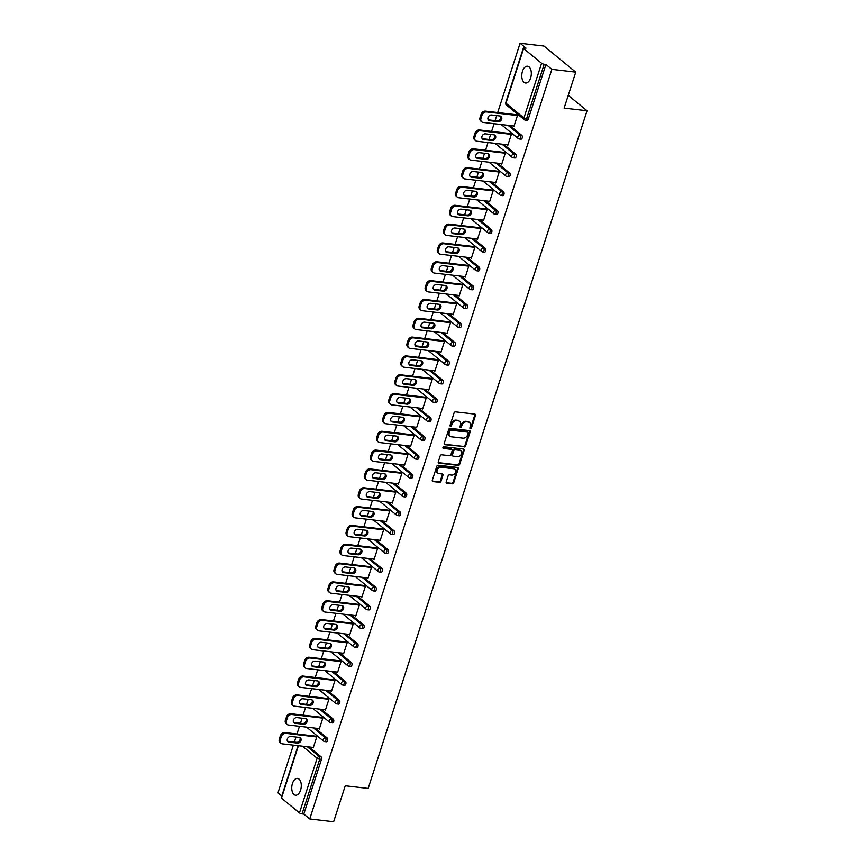 <?xml version="1.0" encoding="UTF-8"?>
<svg xmlns="http://www.w3.org/2000/svg" width="865" height="865" viewBox="0 0 865 865"><rect width="100%" height="100%" fill="white"/><g stroke="black" fill="none" stroke-linecap="round" stroke-linejoin="round"><path stroke-width="1.3" d="M470.398 428.737A0.908 0.714 129.4 0 0 471.414 427.991L475.48 415.405A1.298 1.016 129.4 0 0 474.788 414.097L455.52 411.848A1.298 1.016 129.4 0 0 454.071 412.908L450.005 425.493A0.908 0.714 129.4 0 0 451.498 425.667L452.027 424.034A4.152 3.244 129.4 0 1 456.677 420.65L458.288 420.833A4.152 3.244 129.4 0 1 459.693 421.417A4.152 3.244 129.4 0 1 460.483 425.029L459.964 426.65A0.908 0.714 129.4 0 0 461.456 426.834L461.986 425.202A4.152 3.244 129.4 0 1 466.635 421.806L468.235 422.001A4.152 3.244 129.4 0 1 469.652 422.585A4.152 3.244 129.4 0 1 470.441 426.186L469.911 427.818A0.908 0.714 129.4 0 0 470.398 428.737M469.879 428.218A0.908 0.714 129.4 0 0 470.776 427.472L474.842 414.876A1.298 1.016 129.4 0 0 474.842 414.097M449.962 425.894A0.908 0.714 129.4 0 0 450.87 425.147L451.389 423.515L452.027 424.034M459.921 427.05A0.908 0.714 129.4 0 0 460.818 426.304L461.348 424.683L461.986 425.202M300.588 790.145A8.455 4.703 -83.3 0 0 297.495 778.413A8.455 4.703 -83.3 0 0 292.446 783.474A8.455 4.703 -83.3 0 0 295.538 795.205A8.455 4.703 -83.3 0 0 300.588 790.145M530.623 77.958A8.455 4.703 -83.3 0 0 527.531 66.216A8.455 4.703 -83.3 0 0 522.482 71.276A8.455 4.703 -83.3 0 0 525.574 83.008A8.455 4.703 -83.3 0 0 530.623 77.958M446.178 481.881A1.298 1.016 129.4 0 0 446.859 483.189L452.265 483.816A1.298 1.016 129.4 0 0 453.725 482.757L458.245 468.776A1.298 1.016 129.4 0 0 457.553 467.468L438.285 465.219A1.298 1.016 129.4 0 0 436.825 466.278L432.316 480.259A1.298 1.016 129.4 0 0 432.997 481.567L439.528 482.335A1.298 1.016 129.4 0 0 440.988 481.275L442.912 475.296A1.298 1.016 129.4 0 0 442.231 473.977L438.988 473.598A3.471 2.714 129.4 0 1 437.809 473.112A3.471 2.714 129.4 0 1 437.463 469.381A3.471 2.714 129.4 0 1 441.042 467.262L453.725 468.743A3.471 2.714 129.4 0 1 454.904 469.23A3.471 2.714 129.4 0 1 455.25 472.971A3.471 2.714 129.4 0 1 451.681 475.08L449.562 474.842A1.298 1.016 129.4 0 0 448.113 475.901L446.178 481.881M523.595 48.516L505.939 103.205L523.931 117.975L541.587 63.286L523.595 48.516A1.979 0.551 17.9 0 1 523.347 48.105A1.979 0.551 17.9 0 1 524.277 47.921L526.028 48.126L520.081 43.25L543.966 46.04L575.755 72.13L564.131 108.103L587.043 110.774L368.155 788.448L345.254 785.777L333.631 821.75L309.746 818.96L551.87 69.341L545.923 64.464L544.182 64.259L526.515 118.948L528.266 119.143L545.923 64.464M575.755 72.13L551.87 69.341M464.17 446.967A1.298 1.016 129.4 0 0 465.63 445.907L470.138 431.927A1.298 1.016 129.4 0 0 469.457 430.619L450.178 428.37A1.298 1.016 129.4 0 0 448.73 429.429L444.21 443.41A1.298 1.016 129.4 0 0 444.902 444.718L463.532 446.448A1.298 1.016 129.4 0 0 464.992 445.389L469.5 431.408A1.298 1.016 129.4 0 0 469.5 430.629M464.191 450.351L459.672 464.332A1.298 1.016 129.4 0 1 458.223 465.392L438.955 463.143A1.298 1.016 129.4 0 1 438.263 461.834L440.199 455.855A1.298 1.016 129.4 0 1 441.647 454.795L449.465 455.704A1.298 1.016 129.4 0 0 450.914 454.644L452.2 450.676A1.298 1.016 129.4 0 0 451.508 449.368L443.377 448.416A0.908 0.714 129.4 0 1 443.907 446.762L463.499 449.043A1.298 1.016 129.4 0 1 464.191 450.351L463.554 449.832L459.034 463.813L459.672 464.332M587.043 110.774L568.251 95.355M541.587 63.286A1.979 0.551 17.9 0 0 544.182 64.259M309.746 818.96L303.799 814.084L302.058 813.879A1.979 0.551 -162.1 0 1 299.474 812.905L281.482 798.135A1.979 0.551 -162.1 0 1 281.233 797.714L298.036 745.673M281.785 796.005L277.957 792.87L293.376 745.133M294.37 742.073L295.992 737.045M296.987 733.985L299.463 726.297M300.447 723.237L302.08 718.21M303.064 715.15L305.55 707.473M306.534 704.402L308.156 699.385M309.151 696.314L311.627 688.637M312.611 685.577L314.244 680.55M315.228 677.49L317.714 669.802M318.698 666.742L320.32 661.714M321.315 658.654L323.791 650.977M324.786 647.917L326.408 642.89M327.392 639.83L329.879 632.142M330.863 629.082L332.484 624.054M333.479 620.994L335.955 613.317M336.95 610.247L338.572 605.23M339.556 602.159L342.043 594.482M343.027 591.422L344.648 586.394M345.643 583.334L348.119 575.647M349.114 572.587L350.736 567.559M351.72 564.499L354.207 556.822M355.191 553.762L356.812 548.734M357.807 545.674L360.283 537.987M361.278 534.927L362.9 529.899M363.884 526.839L366.371 519.162M367.355 516.091L368.977 511.074M369.971 508.004L372.447 500.327M373.442 497.267L375.064 492.239M376.048 489.179L378.535 481.491M379.519 478.432L381.141 473.404M382.135 470.344L384.611 462.667M385.606 459.607L387.228 454.579M388.212 451.519L390.699 443.832M391.683 440.772L393.305 435.744M394.299 432.684L396.776 425.007M397.77 421.947L399.392 416.919M400.376 413.859L402.863 406.172M403.847 403.112L405.469 398.084M406.464 395.024L408.94 387.336M409.934 384.276L411.556 379.248M412.54 376.189L415.027 368.512M416.011 365.452L417.633 360.424M418.628 357.364L421.104 349.676M422.098 346.616L423.72 341.589M424.704 338.529L427.191 330.852M428.175 327.792L429.797 322.764M430.792 319.704L433.268 312.016M434.262 308.956L435.884 303.929M436.868 300.869L439.355 293.192M440.339 290.121L441.972 285.104M442.956 282.033L445.432 274.356M446.427 271.296L448.048 266.269M449.032 263.209L451.519 255.521M452.503 252.461L454.136 247.433M455.12 244.373L457.596 236.696M458.591 233.637L460.212 228.609M461.207 225.549L463.683 217.861M464.667 214.801L466.3 209.773M467.284 206.713L469.771 199.037M470.755 195.966L472.377 190.949M473.371 187.878L475.847 180.201M476.831 177.141L478.464 172.113M479.448 169.053L481.935 161.366M482.919 158.306L484.541 153.278M485.535 150.218L488.011 142.541M489.006 139.481L490.628 134.453M491.612 131.393L494.099 123.706M495.083 120.646L496.705 115.618M497.699 112.558L520.081 43.25M516.491 114.753L517.605 115.056L513.896 126.517L513.183 125.933M309.108 746.96L321.099 756.81A1.979 1.103 96.7 0 1 321.466 759.405L319.715 759.2L302.058 813.879M303.799 814.084L321.466 759.405M528.266 119.143A1.979 1.103 96.7 0 1 527.077 120.332L525.336 120.127A1.979 1.103 96.7 0 1 524.979 119.975A1.979 1.546 129.4 0 1 524.309 119.694A1.979 1.979 0 0 0 525.336 120.127A1.979 1.103 96.7 0 0 526.515 118.948A1.979 0.551 17.9 0 1 523.931 117.975A1.979 1.546 129.4 0 0 524.309 119.694L506.317 104.925A1.979 1.546 129.4 0 1 505.939 103.205A1.979 0.551 17.9 0 1 505.69 102.784A1.979 1.979 0 0 0 506.317 104.925M327.175 737.975A1.979 1.103 96.7 0 1 327.543 740.57A1.979 1.103 96.7 0 1 326.364 741.759L324.624 741.554A1.979 1.103 96.7 0 1 324.267 741.391A1.979 1.546 129.4 0 1 323.596 741.11A1.979 1.979 0 0 0 324.624 741.554A1.979 1.103 96.7 0 0 325.802 740.364A1.979 1.103 -83.3 0 0 325.435 737.769L327.175 737.975L315.195 728.135M333.263 719.139A1.979 1.103 96.7 0 1 333.631 721.734A1.979 1.103 96.7 0 1 332.441 722.924L330.7 722.718A1.979 1.103 96.7 0 1 330.344 722.567A1.979 1.546 129.4 0 1 329.673 722.286A1.979 1.979 0 0 0 330.7 722.718A1.979 1.103 96.7 0 0 331.89 721.529A1.979 1.103 -83.3 0 0 331.511 718.945L333.263 719.139L321.272 709.3M339.339 700.315A1.979 1.103 96.7 0 1 339.707 702.91A1.979 1.103 96.7 0 1 338.529 704.088L336.788 703.894A1.979 1.103 96.7 0 1 336.431 703.732A1.979 1.546 129.4 0 1 335.761 703.45A1.979 1.979 0 0 0 336.788 703.894A1.979 1.103 96.7 0 0 337.966 702.704A1.979 1.103 -83.3 0 0 337.599 700.109L339.339 700.315L327.359 690.475M345.427 681.479A1.979 1.103 96.7 0 1 345.795 684.074A1.979 1.103 96.7 0 1 344.616 685.264L342.864 685.058A1.979 1.103 96.7 0 1 342.508 684.896A1.979 1.546 129.4 0 1 341.837 684.626A1.979 1.979 0 0 0 342.864 685.058A1.979 1.103 96.7 0 0 344.054 683.869A1.979 1.103 -83.3 0 0 343.675 681.274L345.427 681.479L333.436 671.64M351.504 662.655A1.979 1.103 96.7 0 1 351.871 665.25A1.979 1.103 96.7 0 1 350.693 666.428L348.952 666.223A1.979 1.103 96.7 0 1 348.595 666.072A1.979 1.546 129.4 0 1 347.925 665.791A1.979 1.979 0 0 0 348.952 666.223A1.979 1.103 96.7 0 0 350.13 665.044A1.979 1.103 -83.3 0 0 349.763 662.449L351.504 662.655L339.523 652.816M357.591 643.82A1.979 1.103 96.7 0 1 357.959 646.415A1.979 1.103 96.7 0 1 356.78 647.604L355.028 647.398A1.979 1.103 96.7 0 1 354.672 647.236A1.979 1.546 129.4 0 1 354.001 646.955A1.979 1.979 0 0 0 355.028 647.398A1.979 1.103 96.7 0 0 356.218 646.209A1.979 1.103 -83.3 0 0 355.85 643.614L357.591 643.82L345.6 633.98M363.668 624.995A1.979 1.103 96.7 0 1 364.046 627.579A1.979 1.103 96.7 0 1 362.857 628.769L361.116 628.563A1.979 1.103 96.7 0 1 360.759 628.412A1.979 1.546 129.4 0 1 360.089 628.131A1.979 1.979 0 0 0 361.116 628.563A1.979 1.103 96.7 0 0 362.294 627.385A1.979 1.103 -83.3 0 0 361.927 624.79L363.668 624.995L351.687 615.145M369.755 606.16A1.979 1.103 96.7 0 1 370.123 608.755A1.979 1.103 96.7 0 1 368.944 609.933L367.193 609.738A1.979 1.103 96.7 0 1 366.836 609.576A1.979 1.546 129.4 0 1 366.165 609.295A1.979 1.979 0 0 0 367.193 609.738A1.979 1.103 96.7 0 0 368.382 608.549A1.979 1.103 -83.3 0 0 368.014 605.954L369.755 606.16L357.764 596.32M375.832 587.324A1.979 1.103 96.7 0 1 376.21 589.919A1.979 1.103 96.7 0 1 375.021 591.109L373.28 590.903A1.979 1.103 96.7 0 1 372.923 590.741A1.979 1.546 129.4 0 1 372.253 590.471A1.979 1.979 0 0 0 373.28 590.903A1.979 1.103 96.7 0 0 374.459 589.714A1.979 1.103 -83.3 0 0 374.091 587.119L375.832 587.324L363.851 577.485M381.919 568.5A1.979 1.103 96.7 0 1 382.287 571.095A1.979 1.103 96.7 0 1 381.108 572.273L379.357 572.068A1.979 1.103 96.7 0 1 379 571.916A1.979 1.546 129.4 0 1 378.329 571.635A1.979 1.979 0 0 0 379.357 572.068A1.979 1.103 96.7 0 0 380.546 570.889A1.979 1.103 -83.3 0 0 380.178 568.294L381.919 568.5L369.928 558.66M387.996 549.664A1.979 1.103 96.7 0 1 388.374 552.259A1.979 1.103 96.7 0 1 387.185 553.449L385.444 553.243A1.979 1.103 96.7 0 1 385.087 553.081A1.979 1.546 129.4 0 1 384.417 552.8A1.979 1.979 0 0 0 385.444 553.243A1.979 1.103 96.7 0 0 386.623 552.054A1.979 1.103 -83.3 0 0 386.255 549.459L387.996 549.664L376.016 539.825M394.083 530.84A1.979 1.103 96.7 0 1 394.451 533.424A1.979 1.103 96.7 0 1 393.272 534.613L391.521 534.408A1.979 1.103 96.7 0 1 391.164 534.256A1.979 1.546 129.4 0 1 390.493 533.975A1.979 1.979 0 0 0 391.521 534.408A1.979 1.103 96.7 0 0 392.71 533.229A1.979 1.103 -83.3 0 0 392.342 530.634L394.083 530.84L382.092 520.99M400.171 512.004A1.979 1.103 96.7 0 1 400.538 514.599A1.979 1.103 96.7 0 1 399.349 515.778L397.608 515.583A1.979 1.103 96.7 0 1 397.251 515.421A1.979 1.546 129.4 0 1 396.581 515.14A1.979 1.979 0 0 0 397.608 515.583A1.979 1.103 96.7 0 0 398.787 514.394A1.979 1.103 -83.3 0 0 398.419 511.799L400.171 512.004L388.18 502.165M406.247 493.169A1.979 1.103 96.7 0 1 406.615 495.764A1.979 1.103 96.7 0 1 405.436 496.953L403.685 496.748A1.979 1.103 96.7 0 1 403.328 496.586A1.979 1.546 129.4 0 1 402.657 496.315A1.979 1.979 0 0 0 403.685 496.748A1.979 1.103 96.7 0 0 404.874 495.559A1.979 1.103 -83.3 0 0 404.506 492.974L406.247 493.169L394.256 483.33M412.335 474.344A1.979 1.103 96.7 0 1 412.702 476.939A1.979 1.103 96.7 0 1 411.513 478.118L409.772 477.913A1.979 1.103 96.7 0 1 409.415 477.761A1.979 1.546 129.4 0 1 408.745 477.48A1.979 1.979 0 0 0 409.772 477.913A1.979 1.103 96.7 0 0 410.951 476.734A1.979 1.103 -83.3 0 0 410.583 474.139L412.335 474.344L400.344 464.505M418.411 455.509A1.979 1.103 96.7 0 1 418.779 458.104A1.979 1.103 96.7 0 1 417.6 459.293L415.849 459.088A1.979 1.103 96.7 0 1 415.503 458.926A1.979 1.546 129.4 0 1 414.822 458.645A1.979 1.979 0 0 0 415.849 459.088A1.979 1.103 96.7 0 0 417.038 457.899A1.979 1.103 -83.3 0 0 416.671 455.304L418.411 455.509L406.42 445.67M424.499 436.684A1.979 1.103 96.7 0 1 424.866 439.269A1.979 1.103 96.7 0 1 423.677 440.458L421.936 440.253A1.979 1.103 96.7 0 1 421.579 440.101A1.979 1.546 129.4 0 1 420.909 439.82A1.979 1.979 0 0 0 421.936 440.253A1.979 1.103 96.7 0 0 423.115 439.074A1.979 1.103 -83.3 0 0 422.747 436.479L424.499 436.684L412.508 426.834M430.575 417.849A1.979 1.103 96.7 0 1 430.943 420.444A1.979 1.103 96.7 0 1 429.764 421.633L428.013 421.428A1.979 1.103 96.7 0 1 427.667 421.266A1.979 1.546 129.4 0 1 426.986 420.985A1.979 1.979 0 0 0 428.013 421.428A1.979 1.103 96.7 0 0 429.202 420.239A1.979 1.103 -83.3 0 0 428.835 417.644L430.575 417.849L418.595 408.01M436.663 399.014A1.979 1.103 96.7 0 1 437.03 401.609A1.979 1.103 96.7 0 1 435.841 402.798L434.1 402.593A1.979 1.103 96.7 0 1 433.743 402.43A1.979 1.546 129.4 0 1 433.073 402.16A1.979 1.979 0 0 0 434.1 402.593A1.979 1.103 96.7 0 0 435.279 401.403A1.979 1.103 -83.3 0 0 434.911 398.819L436.663 399.014L424.672 389.174M442.739 380.189A1.979 1.103 96.7 0 1 443.107 382.784A1.979 1.103 96.7 0 1 441.929 383.963L440.177 383.768A1.979 1.103 96.7 0 1 439.831 383.606A1.979 1.546 129.4 0 1 439.15 383.325A1.979 1.979 0 0 0 440.177 383.768A1.979 1.103 96.7 0 0 441.366 382.579A1.979 1.103 -83.3 0 0 440.999 379.984L442.739 380.189L430.759 370.35M448.827 361.354A1.979 1.103 96.7 0 1 449.195 363.949A1.979 1.103 96.7 0 1 448.005 365.138L446.264 364.933A1.979 1.103 96.7 0 1 445.907 364.771A1.979 1.546 129.4 0 1 445.237 364.5A1.979 1.979 0 0 0 446.264 364.933A1.979 1.103 96.7 0 0 447.443 363.743A1.979 1.103 -83.3 0 0 447.075 361.148L448.827 361.354L436.836 351.514M454.904 342.529A1.979 1.103 96.7 0 1 455.271 345.124A1.979 1.103 96.7 0 1 454.093 346.303L452.341 346.097A1.979 1.103 96.7 0 1 451.995 345.946A1.979 1.546 129.4 0 1 451.314 345.665A1.979 1.979 0 0 0 452.341 346.097A1.979 1.103 96.7 0 0 453.53 344.919A1.979 1.103 -83.3 0 0 453.163 342.324L454.904 342.529L442.923 332.679M460.991 323.694A1.979 1.103 96.7 0 1 461.359 326.289A1.979 1.103 96.7 0 1 460.169 327.478L458.428 327.273A1.979 1.103 96.7 0 1 458.072 327.111A1.979 1.546 129.4 0 1 457.401 326.829A1.979 1.979 0 0 0 458.428 327.273A1.979 1.103 96.7 0 0 459.607 326.083A1.979 1.103 -83.3 0 0 459.239 323.488L460.991 323.694L449 313.854M467.068 304.858A1.979 1.103 96.7 0 1 467.435 307.453A1.979 1.103 96.7 0 1 466.257 308.643L464.505 308.437A1.979 1.103 96.7 0 1 464.159 308.286A1.979 1.546 129.4 0 1 463.478 308.005A1.979 1.979 0 0 0 464.505 308.437A1.979 1.103 96.7 0 0 465.694 307.248A1.979 1.103 -83.3 0 0 465.327 304.664L467.068 304.858L455.087 295.019M473.155 286.034A1.979 1.103 96.7 0 1 473.523 288.629A1.979 1.103 96.7 0 1 472.333 289.807L470.592 289.613A1.979 1.103 96.7 0 1 470.236 289.451A1.979 1.546 129.4 0 1 469.565 289.17A1.979 1.979 0 0 0 470.592 289.613A1.979 1.103 96.7 0 0 471.771 288.423A1.979 1.103 -83.3 0 0 471.403 285.828L473.155 286.034L461.164 276.195M479.232 267.199A1.979 1.103 96.7 0 1 479.599 269.793A1.979 1.103 96.7 0 1 478.421 270.983L476.68 270.777A1.979 1.103 96.7 0 1 476.323 270.615A1.979 1.546 129.4 0 1 475.642 270.345A1.979 1.979 0 0 0 476.68 270.777A1.979 1.103 96.7 0 0 477.858 269.588A1.979 1.103 -83.3 0 0 477.491 266.993L479.232 267.199L467.251 257.359M485.319 248.374A1.979 1.103 96.7 0 1 485.687 250.969A1.979 1.103 96.7 0 1 484.497 252.148L482.757 251.942A1.979 1.103 96.7 0 1 482.4 251.791A1.979 1.546 129.4 0 1 481.729 251.51A1.979 1.979 0 0 0 482.757 251.942A1.979 1.103 96.7 0 0 483.935 250.763A1.979 1.103 -83.3 0 0 483.567 248.169L485.319 248.374L473.328 238.535M491.396 229.539A1.979 1.103 96.7 0 1 491.763 232.134A1.979 1.103 96.7 0 1 490.585 233.323L488.844 233.118A1.979 1.103 96.7 0 1 488.487 232.955A1.979 1.546 129.4 0 1 487.817 232.674A1.979 1.979 0 0 0 488.844 233.118A1.979 1.103 96.7 0 0 490.022 231.928A1.979 1.103 -83.3 0 0 489.655 229.333L491.396 229.539L479.415 219.699M497.483 210.714A1.979 1.103 96.7 0 1 497.851 213.298A1.979 1.103 96.7 0 1 496.661 214.488L494.921 214.282A1.979 1.103 96.7 0 1 494.564 214.131A1.979 1.546 129.4 0 1 493.893 213.85A1.979 1.979 0 0 0 494.921 214.282A1.979 1.103 96.7 0 0 496.11 213.104A1.979 1.103 -83.3 0 0 495.732 210.509L497.483 210.714L485.492 200.864M503.56 191.879A1.979 1.103 96.7 0 1 503.927 194.474A1.979 1.103 96.7 0 1 502.749 195.652L501.008 195.458A1.979 1.103 96.7 0 1 500.651 195.295A1.979 1.546 129.4 0 1 499.981 195.014A1.979 1.979 0 0 0 501.008 195.458A1.979 1.103 96.7 0 0 502.187 194.268A1.979 1.103 -83.3 0 0 501.819 191.673L503.56 191.879L491.579 182.039M509.647 173.043A1.979 1.103 96.7 0 1 510.015 175.638A1.979 1.103 96.7 0 1 508.836 176.828L507.085 176.622A1.979 1.103 96.7 0 1 506.728 176.46A1.979 1.546 129.4 0 1 506.057 176.19A1.979 1.979 0 0 0 507.085 176.622A1.979 1.103 96.7 0 0 508.274 175.433A1.979 1.103 -83.3 0 0 507.896 172.838L509.647 173.043L497.656 163.204M515.724 154.219A1.979 1.103 96.7 0 1 516.091 156.814A1.979 1.103 96.7 0 1 514.913 157.992L513.172 157.787A1.979 1.103 96.7 0 1 512.815 157.635A1.979 1.546 129.4 0 1 512.145 157.354A1.979 1.979 0 0 0 513.172 157.787A1.979 1.103 96.7 0 0 514.351 156.608A1.979 1.103 -83.3 0 0 513.983 154.013L515.724 154.219L503.744 144.379M521.811 135.383A1.979 1.103 96.7 0 1 522.179 137.978A1.979 1.103 96.7 0 1 521 139.168L519.249 138.962A1.979 1.103 96.7 0 1 518.892 138.8A1.979 1.546 129.4 0 1 518.221 138.519A1.979 1.979 0 0 0 519.249 138.962A1.979 1.103 96.7 0 0 520.438 137.773A1.979 1.103 -83.3 0 0 520.07 135.178L521.811 135.383L509.82 125.544M507.106 144.769L507.809 145.352L511.518 133.88L510.404 133.588M501.019 163.593L501.732 164.177L505.43 152.716L504.327 152.413M494.942 182.429L495.645 183.012L499.354 171.54L498.24 171.248M488.855 201.264L489.568 201.848L493.266 190.376L492.163 190.073M482.778 220.088L483.481 220.672L487.19 209.211L486.076 208.908M476.691 238.924L477.404 239.508L481.102 228.036L479.999 227.744M470.614 257.748L471.317 258.332L475.026 246.871L473.912 246.568M464.527 276.584L465.24 277.168L468.938 265.696L467.835 265.404M458.439 295.419L459.153 296.003L462.861 284.531L461.748 284.228M452.363 314.244L453.076 314.828L456.774 303.366L455.671 303.064M446.275 333.079L446.989 333.663L450.697 322.191L449.584 321.888M440.199 351.904L440.912 352.488L444.61 341.026L443.507 340.724M434.111 370.739L434.825 371.323L438.533 359.851L437.42 359.559M428.034 389.574L428.748 390.158L432.446 378.686L431.343 378.383M421.947 408.399L422.661 408.983L426.369 397.522L425.256 397.219M415.87 427.234L416.584 427.818L420.282 416.346L419.179 416.043M409.783 446.059L410.497 446.643L414.205 435.182L413.092 434.879M403.706 464.894L404.42 465.478L408.118 454.006L407.015 453.714M397.619 483.73L398.332 484.314L402.041 472.841L400.928 472.539M391.542 502.554L392.256 503.138L395.954 491.677L394.851 491.374M385.455 521.39L386.168 521.973L389.877 510.501L388.763 510.199M379.378 540.214L380.092 540.798L383.79 529.337L382.676 529.034M373.291 559.049L374.004 559.633L377.713 548.161L376.599 547.869M367.214 577.874L367.928 578.458L371.626 566.997L370.512 566.694M361.127 596.709L361.84 597.293L365.549 585.821L364.435 585.529M355.05 615.545L355.753 616.129L359.462 604.657L358.348 604.354M348.963 634.369L349.676 634.953L353.385 623.492L352.271 623.189M342.886 653.205L343.589 653.789L347.298 642.317L346.184 642.025M336.799 672.029L337.512 672.613L341.21 661.152L340.107 660.849M330.722 690.865L331.425 691.449L335.133 679.976L334.02 679.685M324.635 709.7L325.348 710.284L329.046 698.812L327.943 698.509M318.558 728.525L319.261 729.109L322.969 717.647L321.856 717.345M312.47 747.36L313.184 747.944L316.882 736.472L315.779 736.169M469.652 422.585L469.014 422.055A4.152 3.244 129.4 0 0 467.608 421.471L468.235 422.001M461.348 424.683A4.152 3.244 129.4 0 1 465.997 421.287L467.608 421.471M459.693 421.417L459.055 420.898A4.152 3.244 129.4 0 0 457.65 420.314L458.288 420.833M451.389 423.515A4.152 3.244 129.4 0 1 456.039 420.12L457.65 420.314M444.21 444.188A1.298 1.016 129.4 0 0 444.264 444.199L463.532 446.448M468.225 433.062A0.908 0.714 129.4 0 0 467.738 432.143L450.827 430.164A0.908 0.714 129.4 0 0 449.811 430.911L449.249 432.63A4.152 3.244 129.4 0 0 450.049 436.23A4.152 3.244 129.4 0 0 451.454 436.814L463.013 438.166A4.152 3.244 129.4 0 0 467.662 434.781L468.225 433.062M467.597 432.024A0.908 0.714 129.4 0 0 467.1 431.624L467.738 432.143M450.049 436.23L449.411 435.711A4.152 3.244 129.4 0 1 448.621 432.111L449.173 430.392A0.908 0.714 129.4 0 1 450.189 429.646L467.1 431.624M438.263 462.613A1.298 1.016 129.4 0 0 438.317 462.624L457.585 464.873A1.298 1.016 129.4 0 0 459.034 463.813M451.952 449.551L451.314 449.032A1.298 1.016 129.4 0 0 450.87 448.849L442.858 447.908M457.574 456.655A3.471 2.714 129.4 0 0 461.142 454.536A3.471 2.714 129.4 0 0 460.796 450.806A3.471 2.714 129.4 0 0 459.618 450.319L455.152 449.789A1.298 1.016 129.4 0 0 453.703 450.849L452.417 454.817A1.298 1.016 129.4 0 0 453.109 456.136L457.574 456.655M460.796 450.806L460.158 450.276A3.471 2.714 129.4 0 0 458.991 449.789L459.618 450.319M452.665 455.952L452.027 455.423A1.298 1.016 129.4 0 1 451.779 454.298L453.065 450.33A1.298 1.016 129.4 0 1 454.514 449.27L458.991 449.789M463.554 449.832A1.298 1.016 129.4 0 0 463.554 449.054M454.904 469.23L454.266 468.711A3.471 2.714 129.4 0 0 453.087 468.225L453.725 468.743M437.809 473.112L437.182 472.593A3.471 2.714 129.4 0 1 436.825 468.852A3.471 2.714 129.4 0 1 440.404 466.743L453.087 468.225M432.997 481.567L432.359 481.048A1.298 1.016 129.4 0 0 432.359 481.048L438.89 481.816A1.298 1.016 129.4 0 0 440.35 480.756L442.285 474.766A1.298 1.016 129.4 0 0 442.285 473.988M446.178 482.659A1.298 1.016 129.4 0 0 446.232 482.67L451.638 483.297A1.298 1.016 129.4 0 0 453.087 482.238L457.607 468.257A1.298 1.016 129.4 0 0 457.607 467.478M481.07 114.375L480.021 117.64L480.972 118.418L482.032 115.164L481.07 114.375A3.968 3.103 -50.6 0 1 485.514 111.142L517.357 114.85M480.972 118.418A3.968 3.103 129.4 0 0 481.729 121.868L480.778 121.078A3.968 3.103 -50.6 0 1 480.021 117.64M500.543 116.137A3.103 2.433 -50.6 0 1 500.24 119.348A3.103 2.433 -50.6 0 1 497.245 120.895L488.736 119.911A3.103 2.433 -50.6 0 1 488.228 119.781M485.514 111.142L486.465 111.92L517.443 115.532M486.465 111.92A3.968 3.103 129.4 0 0 482.032 115.164M481.729 121.868A3.968 3.103 129.4 0 0 483.081 122.419L514.048 126.041M500.035 116.007A3.103 2.433 -50.6 0 1 501.084 116.451A3.103 2.433 -50.6 0 1 501.397 119.792A3.103 2.433 -50.6 0 1 498.197 121.684L489.687 120.689A3.103 2.433 -50.6 0 1 488.639 120.257A3.103 2.433 -50.6 0 1 488.325 116.905A3.103 2.433 -50.6 0 1 491.525 115.013L500.035 116.007M474.993 133.21L473.934 136.465L474.896 137.254L475.945 133.989L474.993 133.21A3.968 3.103 -50.6 0 1 479.437 129.966L511.28 133.686M474.896 137.254A3.968 3.103 129.4 0 0 475.653 140.692L474.69 139.914A3.968 3.103 -50.6 0 1 473.934 136.465M494.466 134.962A3.103 2.433 -50.6 0 1 494.153 138.173A3.103 2.433 -50.6 0 1 491.158 139.73L482.659 138.735A3.103 2.433 -50.6 0 1 482.14 138.616M479.437 129.966L480.389 130.756L511.366 134.367M480.389 130.756A3.968 3.103 129.4 0 0 475.945 133.989M475.653 140.692A3.968 3.103 129.4 0 0 476.993 141.254L507.971 144.866M493.947 134.843A3.103 2.433 -50.6 0 1 495.007 135.275A3.103 2.433 -50.6 0 1 495.31 138.627A3.103 2.433 -50.6 0 1 492.12 140.508L483.611 139.524A3.103 2.433 -50.6 0 1 482.551 139.081A3.103 2.433 -50.6 0 1 482.248 135.74A3.103 2.433 -50.6 0 1 485.438 133.848L493.947 134.843M468.906 152.035L467.857 155.3L468.808 156.078L469.868 152.824L468.906 152.035A3.968 3.103 -50.6 0 1 473.35 148.802L505.192 152.521M468.808 156.078A3.968 3.103 129.4 0 0 469.565 159.528L468.614 158.738A3.968 3.103 -50.6 0 1 467.857 155.3M488.379 153.797A3.103 2.433 -50.6 0 1 488.065 157.008A3.103 2.433 -50.6 0 1 485.081 158.565L476.572 157.571A3.103 2.433 -50.6 0 1 476.064 157.441M473.35 148.802L474.301 149.58L505.279 153.202M474.301 149.58A3.968 3.103 129.4 0 0 469.868 152.824M469.565 159.528A3.968 3.103 129.4 0 0 470.917 160.079L501.884 163.701M487.871 153.667A3.103 2.433 -50.6 0 1 488.92 154.111A3.103 2.433 -50.6 0 1 489.233 157.452A3.103 2.433 -50.6 0 1 486.033 159.344L477.523 158.349A3.103 2.433 -50.6 0 1 476.474 157.917A3.103 2.433 -50.6 0 1 476.161 154.565A3.103 2.433 -50.6 0 1 479.361 152.672L487.871 153.667M462.829 170.87L461.769 174.125L462.732 174.914L463.781 171.648L462.829 170.87A3.968 3.103 -50.6 0 1 467.273 167.626L499.116 171.346M462.732 174.914A3.968 3.103 129.4 0 0 463.489 178.352L462.526 177.574A3.968 3.103 -50.6 0 1 461.769 174.125M482.302 172.622A3.103 2.433 -50.6 0 1 481.989 175.833A3.103 2.433 -50.6 0 1 478.994 177.39L470.495 176.395A3.103 2.433 -50.6 0 1 469.976 176.276M467.273 167.626L468.225 168.416L499.202 172.027M468.225 168.416A3.968 3.103 129.4 0 0 463.781 171.648M463.489 178.352A3.968 3.103 129.4 0 0 464.829 178.914L495.807 182.526M481.783 172.503A3.103 2.433 -50.6 0 1 482.843 172.935A3.103 2.433 -50.6 0 1 483.146 176.287A3.103 2.433 -50.6 0 1 479.956 178.179L471.447 177.184A3.103 2.433 -50.6 0 1 470.387 176.741A3.103 2.433 -50.6 0 1 470.084 173.4A3.103 2.433 -50.6 0 1 473.274 171.508L481.783 172.503M456.742 189.705L455.693 192.96L456.644 193.738L457.693 190.484L456.742 189.705A3.968 3.103 -50.6 0 1 461.186 186.462L493.028 190.181M456.644 193.738A3.968 3.103 129.4 0 0 457.401 197.188L456.45 196.409A3.968 3.103 -50.6 0 1 455.693 192.96M476.215 191.457A3.103 2.433 -50.6 0 1 475.901 194.668A3.103 2.433 -50.6 0 1 472.917 196.225L464.408 195.231A3.103 2.433 -50.6 0 1 463.9 195.101M461.186 186.462L462.137 187.24L493.115 190.862M462.137 187.24A3.968 3.103 129.4 0 0 457.693 190.484M457.401 197.188A3.968 3.103 129.4 0 0 458.753 197.75L489.72 201.361M475.707 191.327A3.103 2.433 -50.6 0 1 476.756 191.771A3.103 2.433 -50.6 0 1 477.069 195.112A3.103 2.433 -50.6 0 1 473.869 197.004L465.359 196.009A3.103 2.433 -50.6 0 1 464.31 195.577A3.103 2.433 -50.6 0 1 463.997 192.225A3.103 2.433 -50.6 0 1 467.197 190.343L475.707 191.327M450.665 208.53L449.605 211.795L450.568 212.574L451.617 209.319L450.665 208.53A3.968 3.103 -50.6 0 1 455.109 205.297L486.952 209.006M450.568 212.574A3.968 3.103 129.4 0 0 451.325 216.023L450.362 215.234A3.968 3.103 -50.6 0 1 449.605 211.795M470.128 210.292A3.103 2.433 -50.6 0 1 469.825 213.504A3.103 2.433 -50.6 0 1 466.83 215.05L458.331 214.066A3.103 2.433 -50.6 0 1 457.812 213.936M455.109 205.297L456.06 206.075L487.027 209.687M456.06 206.075A3.968 3.103 129.4 0 0 451.617 209.319M451.325 216.023A3.968 3.103 129.4 0 0 452.665 216.574L483.643 220.197M469.619 210.163A3.103 2.433 -50.6 0 1 470.679 210.595A3.103 2.433 -50.6 0 1 470.982 213.947A3.103 2.433 -50.6 0 1 467.792 215.839L459.283 214.844A3.103 2.433 -50.6 0 1 458.223 214.412A3.103 2.433 -50.6 0 1 457.909 211.06A3.103 2.433 -50.6 0 1 461.11 209.168L469.619 210.163M444.578 227.365L443.529 230.62L444.48 231.409L445.529 228.144L444.578 227.365A3.968 3.103 -50.6 0 1 449.022 224.121L480.864 227.841M444.48 231.409A3.968 3.103 129.4 0 0 445.237 234.847L444.286 234.069A3.968 3.103 -50.6 0 1 443.529 230.62M464.051 229.117A3.103 2.433 -50.6 0 1 463.737 232.328A3.103 2.433 -50.6 0 1 460.753 233.885L452.244 232.89A3.103 2.433 -50.6 0 1 451.735 232.772M449.022 224.121L449.973 224.911L480.951 228.522M449.973 224.911A3.968 3.103 129.4 0 0 445.529 228.144M445.237 234.847A3.968 3.103 129.4 0 0 446.589 235.41L477.556 239.021M463.543 228.998A3.103 2.433 -50.6 0 1 464.592 229.43A3.103 2.433 -50.6 0 1 464.905 232.772A3.103 2.433 -50.6 0 1 461.705 234.664L453.195 233.68A3.103 2.433 -50.6 0 1 452.146 233.236A3.103 2.433 -50.6 0 1 451.833 229.895A3.103 2.433 -50.6 0 1 455.033 228.003L463.543 228.998M438.501 246.19L437.441 249.455L438.404 250.234L439.452 246.979L438.501 246.19A3.968 3.103 -50.6 0 1 442.945 242.957L474.777 246.666M438.404 250.234A3.968 3.103 129.4 0 0 439.161 253.683L438.198 252.894A3.968 3.103 -50.6 0 1 437.441 249.455M457.963 247.952A3.103 2.433 -50.6 0 1 457.661 251.164A3.103 2.433 -50.6 0 1 454.666 252.721L446.167 251.726A3.103 2.433 -50.6 0 1 445.648 251.596M442.945 242.957L443.896 243.735L474.863 247.358M443.896 243.735A3.968 3.103 129.4 0 0 439.452 246.979M439.161 253.683A3.968 3.103 129.4 0 0 440.501 254.234L471.479 257.856M457.455 247.822A3.103 2.433 -50.6 0 1 458.515 248.266A3.103 2.433 -50.6 0 1 458.818 251.607A3.103 2.433 -50.6 0 1 455.628 253.499L447.118 252.504A3.103 2.433 -50.6 0 1 446.059 252.072A3.103 2.433 -50.6 0 1 445.745 248.72A3.103 2.433 -50.6 0 1 448.946 246.828L457.455 247.822M432.414 265.025L431.365 268.28L432.316 269.069L433.365 265.804L432.414 265.025A3.968 3.103 -50.6 0 1 436.857 261.781L468.7 265.501M432.316 269.069A3.968 3.103 129.4 0 0 433.073 272.507L432.122 271.729A3.968 3.103 -50.6 0 1 431.365 268.28M451.887 266.777A3.103 2.433 -50.6 0 1 451.573 269.988A3.103 2.433 -50.6 0 1 448.589 271.545L440.08 270.55A3.103 2.433 -50.6 0 1 439.571 270.431M436.857 261.781L437.809 262.571L468.787 266.182M437.809 262.571A3.968 3.103 129.4 0 0 433.365 265.804M433.073 272.507A3.968 3.103 129.4 0 0 434.414 273.07L465.392 276.681M451.379 266.658A3.103 2.433 -50.6 0 1 452.427 267.09A3.103 2.433 -50.6 0 1 452.741 270.442A3.103 2.433 -50.6 0 1 449.541 272.334L441.031 271.34A3.103 2.433 -50.6 0 1 439.982 270.896A3.103 2.433 -50.6 0 1 439.669 267.555A3.103 2.433 -50.6 0 1 442.869 265.663L451.379 266.658M426.337 283.85L425.277 287.115L426.24 287.894L427.288 284.639L426.337 283.85A3.968 3.103 -50.6 0 1 430.77 280.617L462.613 284.336M426.24 287.894A3.968 3.103 129.4 0 0 426.996 291.343L426.034 290.564A3.968 3.103 -50.6 0 1 425.277 287.115M445.799 285.612A3.103 2.433 -50.6 0 1 445.497 288.824A3.103 2.433 -50.6 0 1 442.502 290.381L434.003 289.386A3.103 2.433 -50.6 0 1 433.484 289.256M430.77 280.617L431.732 281.395L462.699 285.018M431.732 281.395A3.968 3.103 129.4 0 0 427.288 284.639M426.996 291.343A3.968 3.103 129.4 0 0 428.337 291.905L459.315 295.516M445.291 285.482A3.103 2.433 -50.6 0 1 446.34 285.926A3.103 2.433 -50.6 0 1 446.654 289.267A3.103 2.433 -50.6 0 1 443.464 291.159L434.954 290.164A3.103 2.433 -50.6 0 1 433.895 289.732A3.103 2.433 -50.6 0 1 433.581 286.38A3.103 2.433 -50.6 0 1 436.782 284.499L445.291 285.482M420.249 302.685L419.201 305.95L420.152 306.729L421.201 303.464L420.249 302.685A3.968 3.103 -50.6 0 1 424.693 299.441L456.536 303.161M420.152 306.729A3.968 3.103 129.4 0 0 420.909 310.178L419.957 309.389A3.968 3.103 -50.6 0 1 419.201 305.95M439.723 304.437A3.103 2.433 -50.6 0 1 439.409 307.659A3.103 2.433 -50.6 0 1 436.425 309.205L427.916 308.21A3.103 2.433 -50.6 0 1 427.407 308.091M424.693 299.441L425.645 300.231L456.623 303.842M425.645 300.231A3.968 3.103 129.4 0 0 421.201 303.464M420.909 310.178A3.968 3.103 129.4 0 0 422.25 310.73L453.228 314.352M439.204 304.318A3.103 2.433 -50.6 0 1 440.263 304.75A3.103 2.433 -50.6 0 1 440.577 308.102A3.103 2.433 -50.6 0 1 437.376 309.994L428.867 309A3.103 2.433 -50.6 0 1 427.818 308.556A3.103 2.433 -50.6 0 1 427.505 305.215A3.103 2.433 -50.6 0 1 430.705 303.323L439.204 304.318M414.173 321.521L413.113 324.775L414.065 325.554L415.124 322.299L414.173 321.521A3.968 3.103 -50.6 0 1 418.606 318.277L450.449 321.996M414.065 325.554A3.968 3.103 129.4 0 0 414.822 329.003L413.87 328.224A3.968 3.103 -50.6 0 1 413.113 324.775M433.635 323.272A3.103 2.433 -50.6 0 1 433.333 326.483A3.103 2.433 -50.6 0 1 430.338 328.04L421.839 327.046A3.103 2.433 -50.6 0 1 421.32 326.927M418.606 318.277L419.568 319.055L450.535 322.677M419.568 319.055A3.968 3.103 129.4 0 0 415.124 322.299M414.822 329.003A3.968 3.103 129.4 0 0 416.173 329.565L447.151 333.176M433.127 323.153A3.103 2.433 -50.6 0 1 434.176 323.586A3.103 2.433 -50.6 0 1 434.489 326.927A3.103 2.433 -50.6 0 1 431.289 328.819L422.79 327.824A3.103 2.433 -50.6 0 1 421.731 327.392A3.103 2.433 -50.6 0 1 421.417 324.051A3.103 2.433 -50.6 0 1 424.618 322.158L433.127 323.153M408.085 340.345L407.037 343.61L407.988 344.389L409.037 341.134L408.085 340.345A3.968 3.103 -50.6 0 1 412.529 337.112L444.372 340.821M407.988 344.389A3.968 3.103 129.4 0 0 408.745 347.838L407.793 347.049A3.968 3.103 -50.6 0 1 407.037 343.61M427.559 342.108A3.103 2.433 -50.6 0 1 427.245 345.319A3.103 2.433 -50.6 0 1 424.261 346.865L415.751 345.881A3.103 2.433 -50.6 0 1 415.243 345.751M412.529 337.112L413.481 337.891L444.459 341.502M413.481 337.891A3.968 3.103 129.4 0 0 409.037 341.134M408.745 347.838A3.968 3.103 129.4 0 0 410.086 348.39L441.064 352.012M427.04 341.978A3.103 2.433 -50.6 0 1 428.099 342.421A3.103 2.433 -50.6 0 1 428.413 345.762A3.103 2.433 -50.6 0 1 425.212 347.654L416.703 346.66A3.103 2.433 -50.6 0 1 415.654 346.227A3.103 2.433 -50.6 0 1 415.341 342.875A3.103 2.433 -50.6 0 1 418.541 340.983L427.04 341.978M402.009 359.18L400.949 362.435L401.901 363.224L402.96 359.959L402.009 359.18A3.968 3.103 -50.6 0 1 406.442 355.937L438.285 359.656M401.901 363.224A3.968 3.103 129.4 0 0 402.657 366.663L401.706 365.884A3.968 3.103 -50.6 0 1 400.949 362.435M421.471 360.932A3.103 2.433 -50.6 0 1 421.168 364.143A3.103 2.433 -50.6 0 1 418.173 365.7L409.664 364.706A3.103 2.433 -50.6 0 1 409.156 364.587M406.442 355.937L407.404 356.726L438.371 360.337M407.404 356.726A3.968 3.103 129.4 0 0 402.96 359.959M402.657 366.663A3.968 3.103 129.4 0 0 404.009 367.225L434.987 370.836M420.963 360.813A3.103 2.433 -50.6 0 1 422.012 361.246A3.103 2.433 -50.6 0 1 422.325 364.598A3.103 2.433 -50.6 0 1 419.125 366.479L410.626 365.495A3.103 2.433 -50.6 0 1 409.567 365.052A3.103 2.433 -50.6 0 1 409.253 361.711A3.103 2.433 -50.6 0 1 412.454 359.818L420.963 360.813M395.921 378.005L394.873 381.27L395.824 382.049L396.873 378.794L395.921 378.005A3.968 3.103 -50.6 0 1 400.365 374.772L432.208 378.492M395.824 382.049A3.968 3.103 129.4 0 0 396.581 385.498L395.629 384.72A3.968 3.103 -50.6 0 1 394.873 381.27M415.395 379.767A3.103 2.433 -50.6 0 1 415.081 382.979A3.103 2.433 -50.6 0 1 412.097 384.536L403.587 383.541A3.103 2.433 -50.6 0 1 403.079 383.411M400.365 374.772L401.317 375.551L432.295 379.173M401.317 375.551A3.968 3.103 129.4 0 0 396.873 378.794M396.581 385.498A3.968 3.103 129.4 0 0 397.922 386.06L428.899 389.672M414.876 379.638A3.103 2.433 -50.6 0 1 415.935 380.081A3.103 2.433 -50.6 0 1 416.249 383.422A3.103 2.433 -50.6 0 1 413.048 385.314L404.539 384.32A3.103 2.433 -50.6 0 1 403.49 383.887A3.103 2.433 -50.6 0 1 403.177 380.535A3.103 2.433 -50.6 0 1 406.377 378.654L414.876 379.638M389.845 396.84L388.785 400.095L389.737 400.884L390.796 397.619L389.845 396.84A3.968 3.103 -50.6 0 1 394.278 393.597L426.121 397.316M389.737 400.884A3.968 3.103 129.4 0 0 390.493 404.333L389.542 403.544A3.968 3.103 -50.6 0 1 388.785 400.095M409.307 398.592A3.103 2.433 -50.6 0 1 409.004 401.814A3.103 2.433 -50.6 0 1 406.009 403.36L397.5 402.366A3.103 2.433 -50.6 0 1 396.992 402.247M394.278 393.597L395.24 394.386L426.207 397.997M395.24 394.386A3.968 3.103 129.4 0 0 390.796 397.619M390.493 404.333A3.968 3.103 129.4 0 0 391.845 404.885L422.823 408.507M408.799 398.473A3.103 2.433 -50.6 0 1 409.848 398.906A3.103 2.433 -50.6 0 1 410.161 402.257A3.103 2.433 -50.6 0 1 406.961 404.15L398.462 403.155A3.103 2.433 -50.6 0 1 397.403 402.712A3.103 2.433 -50.6 0 1 397.089 399.371A3.103 2.433 -50.6 0 1 400.29 397.478L408.799 398.473M383.757 415.676L382.708 418.93L383.66 419.709L384.709 416.454L383.757 415.676A3.968 3.103 -50.6 0 1 388.201 412.432L420.044 416.151M383.66 419.709A3.968 3.103 129.4 0 0 384.417 423.158L383.465 422.38A3.968 3.103 -50.6 0 1 382.708 418.93M403.231 417.427A3.103 2.433 -50.6 0 1 402.917 420.639A3.103 2.433 -50.6 0 1 399.933 422.196L391.423 421.201A3.103 2.433 -50.6 0 1 390.915 421.082M388.201 412.432L389.153 413.211L420.131 416.833M389.153 413.211A3.968 3.103 129.4 0 0 384.709 416.454M384.417 423.158A3.968 3.103 129.4 0 0 385.758 423.72L416.735 427.332M402.712 417.308A3.103 2.433 -50.6 0 1 403.771 417.741A3.103 2.433 -50.6 0 1 404.085 421.082A3.103 2.433 -50.6 0 1 400.884 422.974L392.375 421.979A3.103 2.433 -50.6 0 1 391.326 421.547A3.103 2.433 -50.6 0 1 391.012 418.206A3.103 2.433 -50.6 0 1 394.213 416.314L402.712 417.308M377.681 434.5L376.621 437.766L377.572 438.544L378.632 435.29L377.681 434.5A3.968 3.103 -50.6 0 1 382.114 431.267L413.957 434.976M377.572 438.544A3.968 3.103 129.4 0 0 378.329 441.993L377.378 441.204A3.968 3.103 -50.6 0 1 376.621 437.766M397.143 436.263A3.103 2.433 -50.6 0 1 396.84 439.474A3.103 2.433 -50.6 0 1 393.845 441.02L385.336 440.036A3.103 2.433 -50.6 0 1 384.828 439.907M382.114 431.267L383.076 432.046L414.043 435.657M383.076 432.046A3.968 3.103 129.4 0 0 378.632 435.29M378.329 441.993A3.968 3.103 129.4 0 0 379.681 442.545L410.659 446.167M396.635 436.133A3.103 2.433 -50.6 0 1 397.684 436.576A3.103 2.433 -50.6 0 1 397.997 439.917A3.103 2.433 -50.6 0 1 394.797 441.81L386.298 440.815A3.103 2.433 -50.6 0 1 385.239 440.382A3.103 2.433 -50.6 0 1 384.925 437.03A3.103 2.433 -50.6 0 1 388.125 435.138L396.635 436.133M371.593 453.336L370.544 456.59L371.496 457.38L372.545 454.114L371.593 453.336A3.968 3.103 -50.6 0 1 376.037 450.092L407.88 453.811M371.496 457.38A3.968 3.103 129.4 0 0 372.253 460.818L371.301 460.039A3.968 3.103 -50.6 0 1 370.544 456.59M391.067 455.087A3.103 2.433 -50.6 0 1 390.753 458.299A3.103 2.433 -50.6 0 1 387.769 459.856L379.259 458.861A3.103 2.433 -50.6 0 1 378.74 458.742M376.037 450.092L376.989 450.881L407.966 454.493M376.989 450.881A3.968 3.103 129.4 0 0 372.545 454.114M372.253 460.818A3.968 3.103 129.4 0 0 373.594 461.38L404.571 464.992M390.548 454.968A3.103 2.433 -50.6 0 1 391.607 455.401A3.103 2.433 -50.6 0 1 391.921 458.753A3.103 2.433 -50.6 0 1 388.72 460.634L380.211 459.65A3.103 2.433 -50.6 0 1 379.162 459.207A3.103 2.433 -50.6 0 1 378.848 455.866A3.103 2.433 -50.6 0 1 382.049 453.974L390.548 454.968M365.506 472.16L364.457 475.426L365.408 476.204L366.468 472.95L365.506 472.16A3.968 3.103 -50.6 0 1 369.95 468.927L401.793 472.647M365.408 476.204A3.968 3.103 129.4 0 0 366.165 479.653L365.214 478.864A3.968 3.103 -50.6 0 1 364.457 475.426M384.979 473.923A3.103 2.433 -50.6 0 1 384.676 477.134A3.103 2.433 -50.6 0 1 381.681 478.691L373.172 477.696A3.103 2.433 -50.6 0 1 372.664 477.567M369.95 468.927L370.901 469.706L401.879 473.328M370.901 469.706A3.968 3.103 129.4 0 0 366.468 472.95M366.165 479.653A3.968 3.103 129.4 0 0 367.517 480.205L398.495 483.827M384.471 473.793A3.103 2.433 -50.6 0 1 385.52 474.236A3.103 2.433 -50.6 0 1 385.833 477.577A3.103 2.433 -50.6 0 1 382.633 479.47L374.134 478.475A3.103 2.433 -50.6 0 1 373.075 478.042A3.103 2.433 -50.6 0 1 372.761 474.69A3.103 2.433 -50.6 0 1 375.961 472.798L384.471 473.793M359.429 490.996L358.38 494.25L359.332 495.039L360.381 491.774L359.429 490.996A3.968 3.103 -50.6 0 1 363.873 487.752L395.716 491.471M359.332 495.039A3.968 3.103 129.4 0 0 360.089 498.478L359.137 497.699A3.968 3.103 -50.6 0 1 358.38 494.25M378.902 492.747A3.103 2.433 -50.6 0 1 378.589 495.959A3.103 2.433 -50.6 0 1 375.605 497.516L367.095 496.521A3.103 2.433 -50.6 0 1 366.576 496.402M363.873 487.752L364.825 488.541L395.802 492.153M364.825 488.541A3.968 3.103 129.4 0 0 360.381 491.774M360.089 498.478A3.968 3.103 129.4 0 0 361.429 499.04L392.407 502.651M378.383 492.628A3.103 2.433 -50.6 0 1 379.443 493.061A3.103 2.433 -50.6 0 1 379.757 496.413A3.103 2.433 -50.6 0 1 376.556 498.305L368.047 497.31A3.103 2.433 -50.6 0 1 366.998 496.867A3.103 2.433 -50.6 0 1 366.684 493.526A3.103 2.433 -50.6 0 1 369.885 491.634L378.383 492.628M353.342 509.831L352.293 513.086L353.244 513.864L354.304 510.61L353.342 509.831A3.968 3.103 -50.6 0 1 357.786 506.587L389.628 510.307M353.244 513.864A3.968 3.103 129.4 0 0 354.001 517.313L353.05 516.535A3.968 3.103 -50.6 0 1 352.293 513.086M372.815 511.583A3.103 2.433 -50.6 0 1 372.512 514.794A3.103 2.433 -50.6 0 1 369.517 516.351L361.008 515.356A3.103 2.433 -50.6 0 1 360.5 515.226M357.786 506.587L358.737 507.366L389.715 510.988M358.737 507.366A3.968 3.103 129.4 0 0 354.304 510.61M354.001 517.313A3.968 3.103 129.4 0 0 355.353 517.875L386.32 521.487M372.307 511.464A3.103 2.433 -50.6 0 1 373.356 511.896A3.103 2.433 -50.6 0 1 373.669 515.237A3.103 2.433 -50.6 0 1 370.469 517.129L361.97 516.135A3.103 2.433 -50.6 0 1 360.91 515.702A3.103 2.433 -50.6 0 1 360.597 512.361A3.103 2.433 -50.6 0 1 363.797 510.469L372.307 511.464M347.265 528.656L346.216 531.921L347.168 532.699L348.217 529.445L347.265 528.656A3.968 3.103 -50.6 0 1 351.709 525.423L383.552 529.131M347.168 532.699A3.968 3.103 129.4 0 0 347.925 536.149L346.973 535.359A3.968 3.103 -50.6 0 1 346.216 531.921M366.738 530.418A3.103 2.433 -50.6 0 1 366.425 533.629A3.103 2.433 -50.6 0 1 363.441 535.176L354.931 534.192A3.103 2.433 -50.6 0 1 354.412 534.062M351.709 525.423L352.661 526.201L383.638 529.812M352.661 526.201A3.968 3.103 129.4 0 0 348.217 529.445M347.925 536.149A3.968 3.103 129.4 0 0 349.265 536.7L380.243 540.322M366.219 530.288A3.103 2.433 -50.6 0 1 367.279 530.732A3.103 2.433 -50.6 0 1 367.593 534.073A3.103 2.433 -50.6 0 1 364.392 535.965L355.883 534.97A3.103 2.433 -50.6 0 1 354.834 534.538A3.103 2.433 -50.6 0 1 354.52 531.186A3.103 2.433 -50.6 0 1 357.71 529.293L366.219 530.288M341.178 547.491L340.129 550.745L341.08 551.535L342.14 548.269L341.178 547.491A3.968 3.103 -50.6 0 1 345.622 544.247L377.464 547.967M341.08 551.535A3.968 3.103 129.4 0 0 341.837 554.973L340.886 554.195A3.968 3.103 -50.6 0 1 340.129 550.745M360.651 549.243A3.103 2.433 -50.6 0 1 360.348 552.454A3.103 2.433 -50.6 0 1 357.353 554.011L348.844 553.016A3.103 2.433 -50.6 0 1 348.336 552.897M345.622 544.247L346.573 545.037L377.551 548.648M346.573 545.037A3.968 3.103 129.4 0 0 342.14 548.269M341.837 554.973A3.968 3.103 129.4 0 0 343.189 555.535L374.156 559.147M360.143 549.124A3.103 2.433 -50.6 0 1 361.192 549.556A3.103 2.433 -50.6 0 1 361.505 552.908A3.103 2.433 -50.6 0 1 358.305 554.789L349.795 553.805A3.103 2.433 -50.6 0 1 348.746 553.362A3.103 2.433 -50.6 0 1 348.433 550.021A3.103 2.433 -50.6 0 1 351.633 548.129L360.143 549.124M335.101 566.316L334.052 569.581L335.004 570.359L336.053 567.105L335.101 566.316A3.968 3.103 -50.6 0 1 339.545 563.083L371.388 566.802M335.004 570.359A3.968 3.103 129.4 0 0 335.761 573.809L334.809 573.019A3.968 3.103 -50.6 0 1 334.052 569.581M354.574 568.078A3.103 2.433 -50.6 0 1 354.261 571.289A3.103 2.433 -50.6 0 1 351.276 572.846L342.767 571.851A3.103 2.433 -50.6 0 1 342.248 571.722M339.545 563.083L340.496 563.861L371.474 567.483M340.496 563.861A3.968 3.103 129.4 0 0 336.053 567.105M335.761 573.809A3.968 3.103 129.4 0 0 337.101 574.36L368.079 577.982M354.055 567.948A3.103 2.433 -50.6 0 1 355.115 568.391A3.103 2.433 -50.6 0 1 355.429 571.733A3.103 2.433 -50.6 0 1 352.228 573.625L343.719 572.63A3.103 2.433 -50.6 0 1 342.659 572.198A3.103 2.433 -50.6 0 1 342.356 568.846A3.103 2.433 -50.6 0 1 345.546 566.953L354.055 567.948M329.014 585.151L327.965 588.405L328.916 589.195L329.976 585.929L329.014 585.151A3.968 3.103 -50.6 0 1 333.457 581.907L365.3 585.627M328.916 589.195A3.968 3.103 129.4 0 0 329.673 592.633L328.722 591.855A3.968 3.103 -50.6 0 1 327.965 588.405M348.487 586.902A3.103 2.433 -50.6 0 1 348.184 590.114A3.103 2.433 -50.6 0 1 345.189 591.671L336.68 590.676A3.103 2.433 -50.6 0 1 336.171 590.557M333.457 581.907L334.409 582.696L365.387 586.308M334.409 582.696A3.968 3.103 129.4 0 0 329.976 585.929M329.673 592.633A3.968 3.103 129.4 0 0 331.025 593.195L361.992 596.807M347.979 586.784A3.103 2.433 -50.6 0 1 349.028 587.216A3.103 2.433 -50.6 0 1 349.341 590.568A3.103 2.433 -50.6 0 1 346.141 592.46L337.631 591.465A3.103 2.433 -50.6 0 1 336.582 591.022A3.103 2.433 -50.6 0 1 336.269 587.681A3.103 2.433 -50.6 0 1 339.469 585.789L347.979 586.784M322.937 603.986L321.888 607.241L322.84 608.019L323.888 604.765L322.937 603.986A3.968 3.103 -50.6 0 1 327.381 600.743L359.224 604.462M322.84 608.019A3.968 3.103 129.4 0 0 323.596 611.468L322.645 610.69A3.968 3.103 -50.6 0 1 321.888 607.241M342.41 605.738A3.103 2.433 -50.6 0 1 342.097 608.949A3.103 2.433 -50.6 0 1 339.112 610.506L330.603 609.511A3.103 2.433 -50.6 0 1 330.084 609.382M327.381 600.743L328.332 601.521L359.31 605.143M328.332 601.521A3.968 3.103 129.4 0 0 323.888 604.765M323.596 611.468A3.968 3.103 129.4 0 0 324.937 612.031L355.915 615.642M341.891 605.608A3.103 2.433 -50.6 0 1 342.951 606.051A3.103 2.433 -50.6 0 1 343.264 609.393A3.103 2.433 -50.6 0 1 340.064 611.285L331.555 610.29A3.103 2.433 -50.6 0 1 330.495 609.857A3.103 2.433 -50.6 0 1 330.192 606.506A3.103 2.433 -50.6 0 1 333.382 604.624L341.891 605.608M316.85 622.811L315.801 626.076L316.752 626.855L317.812 623.6L316.85 622.811A3.968 3.103 -50.6 0 1 321.293 619.578L353.136 623.287M316.752 626.855A3.968 3.103 129.4 0 0 317.509 630.304L316.558 629.515A3.968 3.103 -50.6 0 1 315.801 626.076M336.323 624.573A3.103 2.433 -50.6 0 1 336.02 627.785A3.103 2.433 -50.6 0 1 333.025 629.331L324.516 628.347A3.103 2.433 -50.6 0 1 324.007 628.217M321.293 619.578L322.245 620.356L353.223 623.968M322.245 620.356A3.968 3.103 129.4 0 0 317.812 623.6M317.509 630.304A3.968 3.103 129.4 0 0 318.861 630.855L349.828 634.477M335.815 624.443A3.103 2.433 -50.6 0 1 336.863 624.876A3.103 2.433 -50.6 0 1 337.177 628.228A3.103 2.433 -50.6 0 1 333.976 630.12L325.467 629.125A3.103 2.433 -50.6 0 1 324.418 628.693A3.103 2.433 -50.6 0 1 324.105 625.341A3.103 2.433 -50.6 0 1 327.305 623.449L335.815 624.443M310.773 641.646L309.713 644.901L310.676 645.69L311.724 642.425L310.773 641.646A3.968 3.103 -50.6 0 1 315.217 638.402L347.06 642.122M310.676 645.69A3.968 3.103 129.4 0 0 311.432 649.128L310.47 648.35A3.968 3.103 -50.6 0 1 309.713 644.901M330.246 643.398A3.103 2.433 -50.6 0 1 329.933 646.609A3.103 2.433 -50.6 0 1 326.938 648.166L318.439 647.171A3.103 2.433 -50.6 0 1 317.92 647.052M315.217 638.402L316.168 639.192L347.146 642.803M316.168 639.192A3.968 3.103 129.4 0 0 311.724 642.425M311.432 649.128A3.968 3.103 129.4 0 0 312.773 649.691L343.751 653.302M329.727 643.279A3.103 2.433 -50.6 0 1 330.787 643.711A3.103 2.433 -50.6 0 1 331.09 647.052A3.103 2.433 -50.6 0 1 327.9 648.945L319.39 647.961A3.103 2.433 -50.6 0 1 318.331 647.517A3.103 2.433 -50.6 0 1 318.028 644.176A3.103 2.433 -50.6 0 1 321.218 642.284L329.727 643.279M304.685 660.471L303.637 663.736L304.588 664.515L305.637 661.26L304.685 660.471A3.968 3.103 -50.6 0 1 309.129 657.238L340.972 660.947M304.588 664.515A3.968 3.103 129.4 0 0 305.345 667.964L304.394 667.174A3.968 3.103 -50.6 0 1 303.637 663.736M324.159 662.233A3.103 2.433 -50.6 0 1 323.845 665.445A3.103 2.433 -50.6 0 1 320.861 667.002L312.351 666.007A3.103 2.433 -50.6 0 1 311.843 665.877M309.129 657.238L310.081 658.016L341.059 661.639M310.081 658.016A3.968 3.103 129.4 0 0 305.637 661.26M305.345 667.964A3.968 3.103 129.4 0 0 306.697 668.515L337.664 672.137M323.651 662.103A3.103 2.433 -50.6 0 1 324.699 662.547A3.103 2.433 -50.6 0 1 325.013 665.888A3.103 2.433 -50.6 0 1 321.812 667.78L313.303 666.785A3.103 2.433 -50.6 0 1 312.254 666.353A3.103 2.433 -50.6 0 1 311.941 663.001A3.103 2.433 -50.6 0 1 315.141 661.109L323.651 662.103M298.609 679.306L297.549 682.561L298.512 683.35L299.56 680.085L298.609 679.306A3.968 3.103 -50.6 0 1 303.053 676.062L334.896 679.782M298.512 683.35A3.968 3.103 129.4 0 0 299.268 686.788L298.306 686.01A3.968 3.103 -50.6 0 1 297.549 682.561M318.082 681.058A3.103 2.433 -50.6 0 1 317.769 684.269A3.103 2.433 -50.6 0 1 314.774 685.826L306.275 684.831A3.103 2.433 -50.6 0 1 305.756 684.712M303.053 676.062L304.004 676.852L334.982 680.463M304.004 676.852A3.968 3.103 129.4 0 0 299.56 680.085M299.268 686.788A3.968 3.103 129.4 0 0 300.609 687.351L331.587 690.962M317.563 680.939A3.103 2.433 -50.6 0 1 318.623 681.371A3.103 2.433 -50.6 0 1 318.925 684.723A3.103 2.433 -50.6 0 1 315.736 686.615L307.226 685.621A3.103 2.433 -50.6 0 1 306.167 685.177A3.103 2.433 -50.6 0 1 305.864 681.836A3.103 2.433 -50.6 0 1 309.054 679.944L317.563 680.939M292.521 698.131L291.473 701.396L292.424 702.175L293.473 698.92L292.521 698.131A3.968 3.103 -50.6 0 1 296.965 694.898L328.808 698.617M292.424 702.175A3.968 3.103 129.4 0 0 293.181 705.624L292.229 704.845A3.968 3.103 -50.6 0 1 291.473 701.396M311.995 699.893A3.103 2.433 -50.6 0 1 311.681 703.104A3.103 2.433 -50.6 0 1 308.697 704.661L300.187 703.667A3.103 2.433 -50.6 0 1 299.679 703.537M296.965 694.898L297.917 695.676L328.895 699.298M297.917 695.676A3.968 3.103 129.4 0 0 293.473 698.92M293.181 705.624A3.968 3.103 129.4 0 0 294.532 706.186L325.5 709.797M311.486 699.763A3.103 2.433 -50.6 0 1 312.535 700.207A3.103 2.433 -50.6 0 1 312.849 703.548A3.103 2.433 -50.6 0 1 309.648 705.44L301.139 704.445A3.103 2.433 -50.6 0 1 300.09 704.013A3.103 2.433 -50.6 0 1 299.777 700.661A3.103 2.433 -50.6 0 1 302.977 698.779L311.486 699.763M286.445 716.966L285.385 720.231L286.347 721.01L287.396 717.745L286.445 716.966A3.968 3.103 -50.6 0 1 290.889 713.722L322.732 717.442M286.347 721.01A3.968 3.103 129.4 0 0 287.104 724.459L286.142 723.67A3.968 3.103 -50.6 0 1 285.385 720.231M305.907 718.718A3.103 2.433 -50.6 0 1 305.604 721.94A3.103 2.433 -50.6 0 1 302.609 723.486L294.111 722.491A3.103 2.433 -50.6 0 1 293.592 722.372M290.889 713.722L291.84 714.512L322.807 718.123M291.84 714.512A3.968 3.103 129.4 0 0 287.396 717.745M287.104 724.459A3.968 3.103 129.4 0 0 288.445 725.011L319.423 728.633M305.399 718.599A3.103 2.433 -50.6 0 1 306.459 719.031A3.103 2.433 -50.6 0 1 306.761 722.383A3.103 2.433 -50.6 0 1 303.572 724.275L295.062 723.281A3.103 2.433 -50.6 0 1 294.003 722.837A3.103 2.433 -50.6 0 1 293.689 719.496A3.103 2.433 -50.6 0 1 296.89 717.604L305.399 718.599M280.357 735.801L279.308 739.056L280.26 739.835L281.309 736.58L280.357 735.801A3.968 3.103 -50.6 0 1 284.801 732.558L316.644 736.277M280.26 739.835A3.968 3.103 129.4 0 0 281.017 743.284L280.065 742.505A3.968 3.103 -50.6 0 1 279.308 739.056M299.831 737.553A3.103 2.433 -50.6 0 1 299.517 740.764A3.103 2.433 -50.6 0 1 296.533 742.321L288.023 741.327A3.103 2.433 -50.6 0 1 287.515 741.208M284.801 732.558L285.753 733.336L316.731 736.958M285.753 733.336A3.968 3.103 129.4 0 0 281.309 736.58M281.017 743.284A3.968 3.103 129.4 0 0 282.368 743.846L313.335 747.457M299.322 737.434A3.103 2.433 -50.6 0 1 300.371 737.867A3.103 2.433 -50.6 0 1 300.685 741.208A3.103 2.433 -50.6 0 1 297.484 743.1L288.975 742.105A3.103 2.433 -50.6 0 1 287.926 741.673A3.103 2.433 -50.6 0 1 287.613 738.332A3.103 2.433 -50.6 0 1 290.813 736.439L299.322 737.434M470.776 427.472L471.414 427.991M450.87 425.147L451.498 425.667M460.818 426.304L461.456 426.834M299.474 812.905L317.131 758.227L302.48 746.192M298.414 745.716L281.482 798.135M307.367 746.765L319.347 756.605A1.979 1.103 -83.3 0 1 319.715 759.2A1.979 0.551 -162.1 0 1 317.131 758.227A1.979 1.546 -50.6 0 1 319.347 756.605L321.099 756.81M508.079 125.339L520.07 135.178A1.979 1.546 -50.6 0 0 517.843 136.8A1.979 1.546 129.4 0 0 518.221 138.519L501.181 124.538M501.992 144.174L513.983 154.013A1.979 1.546 -50.6 0 0 511.766 155.635A1.979 1.546 129.4 0 0 512.145 157.354L495.104 143.363M495.915 162.998L507.896 172.838A1.979 1.546 -50.6 0 0 505.679 174.46A1.979 1.546 129.4 0 0 506.057 176.19L489.017 162.198M489.828 181.834L501.819 191.673A1.979 1.546 -50.6 0 0 499.602 193.295A1.979 1.546 129.4 0 0 499.981 195.014L482.94 181.034M483.751 200.669L495.732 210.509A1.979 1.546 -50.6 0 0 493.515 212.12A1.979 1.546 129.4 0 0 493.893 213.85L476.853 199.858M477.664 219.494L489.655 229.333A1.979 1.546 -50.6 0 0 487.438 230.955A1.979 1.546 129.4 0 0 487.817 232.674L470.776 218.694M471.587 238.329L483.567 248.169A1.979 1.546 -50.6 0 0 481.351 249.79A1.979 1.546 129.4 0 0 481.729 251.51L464.689 237.518M465.5 257.154L477.491 266.993A1.979 1.546 -50.6 0 0 475.263 268.615A1.979 1.546 129.4 0 0 475.642 270.345L458.612 256.354M459.423 275.989L471.403 285.828A1.979 1.546 -50.6 0 0 469.187 287.45A1.979 1.546 129.4 0 0 469.565 289.17L452.525 275.178M453.336 294.814L465.327 304.664A1.979 1.546 -50.6 0 0 463.099 306.275A1.979 1.546 129.4 0 0 463.478 308.005L446.448 294.014M447.259 313.649L459.239 323.488A1.979 1.546 -50.6 0 0 457.023 325.11A1.979 1.546 129.4 0 0 457.401 326.829L440.361 312.849M441.172 332.484L453.163 342.324A1.979 1.546 -50.6 0 0 450.935 343.946A1.979 1.546 129.4 0 0 451.314 345.665L434.284 331.673M435.095 351.309L447.075 361.148A1.979 1.546 -50.6 0 0 444.859 362.77A1.979 1.546 129.4 0 0 445.237 364.5L428.197 350.509M429.008 370.144L440.999 379.984A1.979 1.546 -50.6 0 0 438.771 381.606A1.979 1.546 129.4 0 0 439.15 383.325L422.12 369.333M422.931 388.969L434.911 398.819A1.979 1.546 -50.6 0 0 432.695 400.43A1.979 1.546 129.4 0 0 433.073 402.16L416.033 388.169M416.844 407.804L428.835 417.644A1.979 1.546 -50.6 0 0 426.607 419.266A1.979 1.546 129.4 0 0 426.986 420.985L409.956 407.004M410.767 426.64L422.747 436.479A1.979 1.546 -50.6 0 0 420.531 438.101A1.979 1.546 129.4 0 0 420.909 439.82L403.868 425.829M404.679 445.464L416.671 455.304A1.979 1.546 -50.6 0 0 414.443 456.925A1.979 1.546 129.4 0 0 414.822 458.645L397.781 444.664M398.603 464.3L410.583 474.139A1.979 1.546 -50.6 0 0 408.367 475.761A1.979 1.546 129.4 0 0 408.745 477.48L391.704 463.489M392.515 483.124L404.506 492.974A1.979 1.546 -50.6 0 0 402.279 494.585A1.979 1.546 129.4 0 0 402.657 496.315L385.617 482.324M386.439 501.96L398.419 511.799A1.979 1.546 -50.6 0 0 396.202 513.421A1.979 1.546 129.4 0 0 396.581 515.14L379.54 501.159M380.351 520.795L392.342 530.634A1.979 1.546 -50.6 0 0 390.115 532.256A1.979 1.546 129.4 0 0 390.493 533.975L373.453 519.984M374.264 539.619L386.255 549.459A1.979 1.546 -50.6 0 0 384.038 551.081A1.979 1.546 129.4 0 0 384.417 552.8L367.376 538.819M368.187 558.455L380.178 568.294A1.979 1.546 -50.6 0 0 377.951 569.916A1.979 1.546 129.4 0 0 378.329 571.635L361.289 557.644M362.1 577.279L374.091 587.119A1.979 1.546 -50.6 0 0 371.874 588.741A1.979 1.546 129.4 0 0 372.253 590.471L355.212 576.479M356.023 596.115L368.014 605.954A1.979 1.546 -50.6 0 0 365.787 607.576A1.979 1.546 129.4 0 0 366.165 609.295L349.125 595.315M349.936 614.95L361.927 624.79A1.979 1.546 -50.6 0 0 359.71 626.401A1.979 1.546 129.4 0 0 360.089 628.131L343.048 614.139M343.859 633.775L355.85 643.614A1.979 1.546 -50.6 0 0 353.623 645.236A1.979 1.546 129.4 0 0 354.001 646.955L336.961 632.975M337.772 652.61L349.763 662.449A1.979 1.546 -50.6 0 0 347.546 664.071A1.979 1.546 129.4 0 0 347.925 665.791L330.884 651.799M331.695 671.435L343.675 681.274A1.979 1.546 -50.6 0 0 341.459 682.896A1.979 1.546 129.4 0 0 341.837 684.626L324.797 670.635M325.608 690.27L337.599 700.109A1.979 1.546 -50.6 0 0 335.382 701.731A1.979 1.546 129.4 0 0 335.761 703.45L318.72 689.459M319.531 709.095L331.511 718.945A1.979 1.546 -50.6 0 0 329.295 720.556A1.979 1.546 129.4 0 0 329.673 722.286L312.633 708.294M313.444 727.93L325.435 737.769A1.979 1.546 -50.6 0 0 323.218 739.391A1.979 1.546 129.4 0 0 323.596 741.11L306.556 727.13M465.997 421.287L466.635 421.806M456.039 420.12L456.677 420.65M474.842 414.876L475.48 415.405M444.264 444.199L444.902 444.718M469.5 431.408L470.138 431.927M464.992 445.389L465.63 445.907M450.189 429.646L450.827 430.164M449.173 430.392L449.811 430.911M448.621 432.111L449.249 432.63M457.585 464.873L458.223 465.392M438.317 462.624L438.955 463.143M450.87 448.849L451.508 449.368M454.514 449.27L455.152 449.789M453.065 450.33L453.703 450.849M451.779 454.298L452.417 454.817M440.404 466.743L441.042 467.262M442.285 474.766L442.912 475.296M440.35 480.756L440.988 481.275M438.89 481.816L439.528 482.335M457.607 468.257L458.245 468.776M453.087 482.238L453.725 482.757M451.638 483.297L452.265 483.816M446.232 482.67L446.859 483.189M497.245 120.895L498.197 121.684M488.736 119.911L489.687 120.689M491.158 139.73L492.12 140.508M482.659 138.735L483.611 139.524M485.081 158.565L486.033 159.344M476.572 157.571L477.523 158.349M478.994 177.39L479.956 178.179M470.495 176.395L471.447 177.184M472.917 196.225L473.869 197.004M464.408 195.231L465.359 196.009M466.83 215.05L467.792 215.839M458.331 214.066L459.283 214.844M460.753 233.885L461.705 234.664M452.244 232.89L453.195 233.68M454.666 252.721L455.628 253.499M446.167 251.726L447.118 252.504M448.589 271.545L449.541 272.334M440.08 270.55L441.031 271.34M442.502 290.381L443.464 291.159M434.003 289.386L434.954 290.164M436.425 309.205L437.376 309.994M427.916 308.21L428.867 309M430.338 328.04L431.289 328.819M421.839 327.046L422.79 327.824M424.261 346.865L425.212 347.654M415.751 345.881L416.703 346.66M418.173 365.7L419.125 366.479M409.664 364.706L410.626 365.495M412.097 384.536L413.048 385.314M403.587 383.541L404.539 384.32M406.009 403.36L406.961 404.15M397.5 402.366L398.462 403.155M399.933 422.196L400.884 422.974M391.423 421.201L392.375 421.979M393.845 441.02L394.797 441.81M385.336 440.036L386.298 440.815M387.769 459.856L388.72 460.634M379.259 458.861L380.211 459.65M381.681 478.691L382.633 479.47M373.172 477.696L374.134 478.475M375.605 497.516L376.556 498.305M367.095 496.521L368.047 497.31M369.517 516.351L370.469 517.129M361.008 515.356L361.97 516.135M363.441 535.176L364.392 535.965M354.931 534.192L355.883 534.97M357.353 554.011L358.305 554.789M348.844 553.016L349.795 553.805M351.276 572.846L352.228 573.625M342.767 571.851L343.719 572.63M345.189 591.671L346.141 592.46M336.68 590.676L337.631 591.465M339.112 610.506L340.064 611.285M330.603 609.511L331.555 610.29M333.025 629.331L333.976 630.12M324.516 628.347L325.467 629.125M326.938 648.166L327.9 648.945M318.439 647.171L319.39 647.961M320.861 667.002L321.812 667.78M312.351 666.007L313.303 666.785M314.774 685.826L315.736 686.615M306.275 684.831L307.226 685.621M308.697 704.661L309.648 705.44M300.187 703.667L301.139 704.445M302.609 723.486L303.572 724.275M294.111 722.491L295.062 723.281M296.533 742.321L297.484 743.1M288.023 741.327L288.975 742.105M523.347 48.105L505.69 102.784M467.414 431.743L468.052 432.273"/></g></svg>
